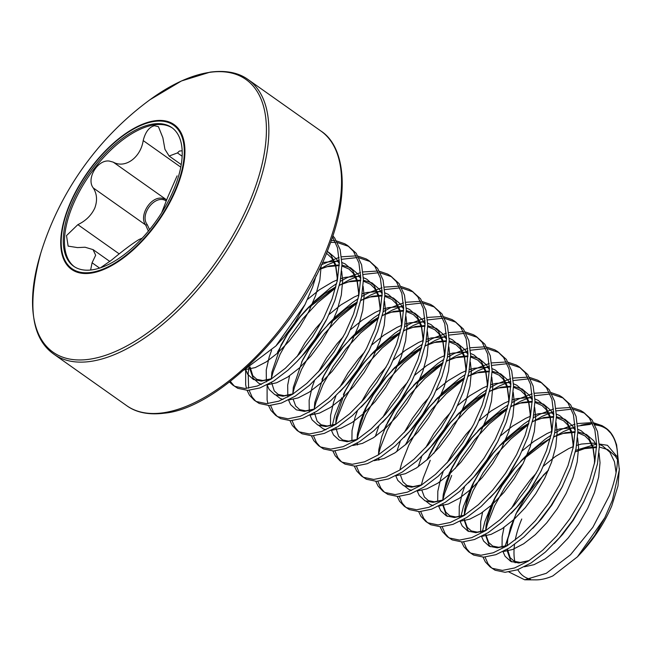 <?xml version="1.0" encoding="UTF-8"?>
<svg xmlns="http://www.w3.org/2000/svg" width="652" height="652" viewBox="0 0 652 652"><rect width="100%" height="100%" fill="white"/><g stroke="black" fill="none" stroke-linecap="round" stroke-linejoin="round"><path stroke-width="0.98" d="M243.832 370.124L275.877 345.976L305.022 304.533L312.65 286.97L316.204 275.486M619.4 468.584L617.99 485.952L611.739 505.952C604.616 522.619 594.64 538.022 581.812 552.171L577.46 556.824L604.82 517.704L612.399 500.206L619.318 469.807L616.605 444.86L615.178 440.907A89.74 43.529 125.3 0 1 617.542 455.202C617.322 448.111 615.879 442.056 613.214 437.019A90.098 43.708 -54.7 0 0 605.765 428.022L610.859 433.278L613.214 437.019M505.015 546.482L515.952 513.833L543.483 475.055L548.536 470.01M575.683 450.336L596.645 444.085M599.286 444.02L607.452 445.308L617.574 457.207M521.755 519.008A78.338 38.003 -54.7 0 0 515.251 540.027M514.534 544.477A78.338 38.003 -54.7 0 0 515.129 562.782M517.802 569.669A78.338 38.003 -54.7 0 0 530.492 579.261M617.542 455.202C617.851 467.329 615.129 480.809 609.367 495.642L592.855 527.305L570.508 554.746L546.286 573.32L524.681 579.799L535.928 579.872A78.338 38.003 -54.7 0 0 552.806 575.944L577.46 556.824M524.681 579.799L508.919 571.991M332.87 235.828L334.737 238.094L340.157 249.651L341.974 264.516L340.124 281.884L334.778 300.759L326.888 318.909L315.177 338.787L302.169 355.788L296.856 361.632L288.054 370.14L273.693 381.053L259.977 387.924L247.752 390.377L237.776 388.315L232.78 385.039L229.504 382.039M332.528 236.863L337.475 247.752L339.293 262.626L337.443 279.985L332.096 298.869L323.604 318.2L312.504 336.888L299.488 353.889L285.372 368.25L271.012 379.162L257.295 386.025L245.07 388.486L235.095 386.424L232.78 385.039M485.83 529.921L487.582 523.515L494.583 505.805L504.729 487.639L517.476 470.116L522.912 463.792M553.817 437.068L563.915 431.347L575.154 426.783M577.688 426.049L590.329 424.395M482.35 531.673L484.901 521.624L491.901 503.914L502.048 485.748L514.795 468.226L523.743 458.103L529.457 452.39L545.227 439.195L551.136 435.177M554.681 432.993L561.233 429.448L575.007 424.15M577.436 423.555L592.163 422.626M593.98 422.903L602.106 425.683L604.877 427.394M464.379 514.762L466.139 508.356L473.132 490.646L483.279 472.48L496.033 454.957L510.695 439.122L528.568 424.436M532.366 421.909L542.472 416.18L553.711 411.624M556.237 410.89L571.519 409.179M573.401 409.358L584.738 413.221M572.529 407.744L580.655 410.524L583.434 412.235L592.089 420.018L597.509 431.567L599.327 446.441L597.476 463.808L592.13 482.684L583.638 502.016L572.537 520.703L559.522 537.704L545.406 552.065L531.046 562.978L517.329 569.84L505.104 572.301L495.129 570.239L490.133 566.963L485.341 561.91L483.01 557.142M460.907 516.514L463.458 506.465L472.072 485.463L480.597 470.589L493.352 453.058L500.744 444.599M464.248 515.43L464.623 510.19L467.639 497.02L473.523 482.61L481.983 467.826L492.586 453.572L502.301 442.944L508.014 437.223L523.784 424.036L529.685 420.01M533.238 417.834L539.791 414.289L553.556 408.991M555.993 408.397L570.72 407.467M583.434 412.235L589.408 418.119L594.828 429.676L596.645 444.55L594.803 461.909L589.449 480.785L580.956 500.117L569.856 518.813L556.841 535.814L542.725 550.166L528.364 561.079L514.648 567.949L502.423 570.402L492.447 568.34L490.133 566.963M455.226 468.527L461.836 457.321L474.583 439.798L489.244 423.963L507.126 409.277M510.923 406.75L521.021 401.021L532.26 396.465M534.795 395.731L550.076 394.02M551.951 394.199L563.295 398.062M551.087 392.585L559.212 395.365L561.983 397.076L570.647 404.859L576.066 416.408L577.876 431.282L576.034 448.641L570.687 467.525L562.187 486.848L551.087 505.544L538.079 522.545L523.955 536.906L509.603 547.819L495.887 554.681L483.662 557.142L473.678 555.08L468.69 551.804L463.898 546.751L461.559 541.983M449.008 473.588L459.155 455.43L471.901 437.899L486.563 422.064L502.333 408.877L508.242 404.851M511.796 402.675L518.34 399.13L532.113 393.832M534.55 393.229L549.269 392.308M561.983 397.076L567.965 402.96L573.385 414.517L575.194 429.383L573.352 446.75L568.006 465.626L559.506 484.958L548.405 503.646L535.398 520.655L521.274 535.007L506.922 545.92L493.205 552.79L480.98 555.243L470.997 553.181L468.69 551.804M433.784 453.368L440.385 442.162L453.14 424.639L467.802 408.804L485.675 394.118M489.473 391.591L499.579 385.862L510.818 381.306M513.344 380.564L528.625 378.861M530.508 379.04L541.845 382.903M529.636 377.426L537.761 380.206L540.541 381.909L549.196 389.692L554.616 401.249L556.433 416.123L554.591 433.482L549.237 452.366L540.744 471.689L529.644 490.385L516.628 507.386L502.513 521.747L488.152 532.66L474.436 539.522L462.211 541.983L452.235 539.913L447.239 536.645L442.447 531.592L440.116 526.824M426.799 460.051L437.704 440.271L450.459 422.74L465.12 406.905L480.891 393.718L486.791 389.692M490.345 387.516L496.897 383.971L510.663 378.673M513.1 378.07L527.827 377.149M540.541 381.909L546.515 387.801L551.934 399.35L553.752 414.224L551.91 431.591L546.555 450.467L538.063 469.799L526.963 488.487L513.947 505.487L499.831 519.848L485.471 530.761L471.763 537.631L459.53 540.084L449.554 538.022L447.239 536.645M400.043 469.277L401.795 462.879L408.796 445.169L418.943 427.003L431.689 409.472L446.351 393.637L464.232 378.959M468.03 376.424L478.128 370.703L489.367 366.147M491.901 365.405L507.183 363.702M509.057 363.881L520.402 367.744M508.193 362.267L516.319 365.047L519.09 366.75L527.753 374.533L533.173 386.09L534.982 400.964L533.14 418.323L527.794 437.199L519.905 455.349L508.193 475.226L495.186 492.227L481.062 506.58L466.71 517.492L452.993 524.363L440.768 526.816L430.785 524.754L425.797 521.486L421.005 516.433L418.666 511.665M405.357 444.884L416.261 425.104L429.008 407.582L443.67 391.746L459.44 378.551L465.349 374.533M468.902 372.349L475.447 368.812L489.22 363.514M491.657 362.911L506.376 361.99M519.09 366.75L525.072 372.642L530.492 384.191L532.309 399.065L530.459 416.432L525.113 435.308L516.612 454.64L505.512 473.328L492.504 490.328L478.389 504.689L464.028 515.602L450.312 522.464L438.087 524.925L428.111 522.863L425.797 521.486M378.592 454.118L380.352 447.72L387.353 430.002L397.492 411.844L410.247 394.313L424.908 378.478L442.781 363.8M446.579 361.265L456.685 355.544L467.924 350.988M470.451 350.246L485.732 348.535M487.614 348.722L498.959 352.585M486.742 347.108L494.868 349.888L497.647 351.591L506.302 359.374L511.722 370.931L513.54 385.805L511.698 403.164L506.343 422.04L497.851 441.371L486.751 460.067L473.735 477.068L459.619 491.421L445.259 502.333L431.551 509.204L419.317 511.657L409.342 509.595L404.354 506.319L399.554 501.274L397.223 496.506M383.914 429.725L394.819 409.945L407.565 392.422L422.227 376.587L437.997 363.392L443.898 359.374M447.451 357.19L454.004 353.645L467.777 348.355M470.206 347.752L484.933 346.823M497.647 351.591L503.629 357.483L509.041 369.032L510.858 383.906L509.016 401.265L503.662 420.149L495.17 439.481L484.069 458.169L471.054 475.169L456.938 489.53L442.578 500.443L428.869 507.305L416.644 509.766L406.661 507.704L404.354 506.319M357.149 438.959L358.902 432.561L365.902 414.843L376.049 396.685L388.796 379.154L403.458 363.319L421.339 348.633M425.137 346.106L435.234 340.385L446.473 335.829M449.008 335.087L464.289 333.376M466.172 333.563L477.508 337.426M465.3 331.95L473.425 334.729L476.196 336.432L484.86 344.215L490.28 355.764L492.097 370.638L490.247 388.005L484.901 406.881L477.011 425.031L465.3 444.9L452.292 461.909L438.177 476.262L423.816 487.174L410.1 494.045L397.875 496.498L387.899 494.436L382.903 491.16L378.111 486.115L375.772 481.339M363.221 412.952L373.368 394.786L386.123 377.263L400.784 361.428L416.546 348.233L422.455 344.215M426.009 342.031L432.553 338.486L446.327 333.196M448.763 332.593L463.49 331.664M476.196 336.432L482.178 342.316L487.598 353.873L489.416 368.747L487.566 386.106L482.219 404.99L473.727 424.313L462.627 443.01L449.611 460.01L435.495 474.371L421.135 485.284L407.418 492.146L395.193 494.607L385.218 492.545L382.903 491.16M335.698 423.8L337.459 417.394L344.46 399.684L354.606 381.518L367.353 363.995L382.015 348.16L399.896 333.474M403.694 330.947L413.792 325.226L425.031 320.67M427.565 319.928L442.838 318.217M444.721 318.404L456.066 322.259M443.857 316.782L451.983 319.57L454.754 321.273L463.417 329.056L468.829 340.605L470.646 355.479L468.804 372.846L463.45 391.722L454.957 411.053L443.857 429.741L430.85 446.742L416.726 461.103L402.365 472.015L388.657 478.886L376.432 481.339L366.448 479.277L361.461 476.001L356.668 470.956L354.329 466.18M344.468 392.431L351.925 379.627L364.672 362.104L373.62 351.982L379.334 346.269L395.104 333.074L401.013 329.056M404.558 326.872L411.11 323.327L424.884 318.029M427.313 317.434L442.04 316.505M454.754 321.273L460.736 327.157L466.147 338.714L467.965 353.588L466.123 370.947L460.777 389.831L452.276 409.154L441.176 427.851L428.168 444.851L414.044 459.212L399.692 470.116L385.976 476.987L373.751 479.44L363.767 477.378L361.461 476.001M314.256 408.641L316.016 402.235L323.009 384.525L333.156 366.359L345.91 348.836L360.572 333.001L378.445 318.315M382.243 315.788L392.341 310.067L403.588 305.503M406.114 304.769L421.396 303.058M423.278 303.237L434.615 307.1M422.406 301.623L430.532 304.402L433.311 306.114L441.966 313.897L447.386 325.446L449.204 340.32L447.353 357.687L442.007 376.563L433.515 395.894L422.414 414.582L409.399 431.583L395.283 445.944L380.923 456.856L367.206 463.719L354.981 466.18L345.006 464.118L340.01 460.842L335.218 455.797L332.879 451.021M323.017 377.263L330.474 364.468L343.229 346.937L352.178 336.823L357.891 331.102L373.653 317.915L379.562 313.889M383.115 311.713L389.668 308.168L403.433 302.87M405.87 302.275L420.597 301.346M433.311 306.114L439.285 311.998L444.705 323.555L446.522 338.429L444.68 355.788L439.326 374.664L430.833 393.995L419.733 412.692L406.718 429.692L392.602 444.045L378.241 454.957L364.525 461.828L352.3 464.281L342.324 462.219L340.01 460.842M292.813 393.482L294.565 387.076L301.566 369.366L311.713 351.2L324.46 333.677L339.121 317.842L357.003 303.156M360.8 300.629L370.898 294.9L382.137 290.344M384.672 289.61L399.953 287.899M401.828 288.078L413.172 291.941M400.964 286.464L409.089 289.243L411.86 290.955L420.524 298.738L425.935 310.287L427.753 325.161L425.911 342.52L420.564 361.404L412.064 380.735L400.964 399.423L387.956 416.424L373.832 430.785L359.48 441.697L345.764 448.56L333.539 451.021L323.555 448.959L318.567 445.683L313.775 440.63L311.436 435.862M301.574 362.104L309.032 349.309L321.778 331.778L330.727 321.664L336.44 315.943L352.21 302.756L358.119 298.73M361.673 296.554L368.217 293.009L381.99 287.711M384.419 287.108L399.146 286.187M411.86 290.955L417.842 296.839L423.262 308.396L425.071 323.27L423.229 340.629L417.883 359.505L409.383 378.836L398.282 397.533L385.275 414.533L371.151 428.886L356.799 439.798L343.082 446.669L330.857 449.122L320.874 447.06L318.567 445.683M271.362 378.323L273.123 371.917L280.115 354.207L290.262 336.041L303.017 318.518L317.679 302.683L335.552 287.997M339.35 285.47L349.456 279.741L360.695 275.185M363.221 274.451L378.502 272.74M380.385 272.919L391.722 276.782M379.513 271.305L387.638 274.084L390.418 275.796L399.073 283.571L404.493 295.128L406.31 310.002L404.468 327.361L399.114 346.245L390.621 365.568L379.521 384.264L366.505 401.265L352.39 415.626L338.029 426.538L324.313 433.401L312.088 435.862L302.112 433.792L297.116 430.524L292.324 425.471L289.993 420.703M277.442 352.308L287.581 334.15L300.336 316.619L314.998 300.784L330.768 287.597L336.668 283.571M340.222 281.395L346.774 277.85L360.54 272.552M362.977 271.949L377.704 271.028M390.418 275.796L396.392 281.68L401.811 293.229L403.629 308.103L401.787 325.47L396.432 344.346L387.94 363.677L376.84 382.365L363.824 399.374L349.708 413.727L335.348 424.639L321.632 431.51L309.407 433.963L299.431 431.901L297.116 430.524M319.178 269.504L328.005 264.582L339.244 260.026M341.778 259.284L357.06 257.581M358.934 257.76L370.279 261.623M358.07 256.146L366.196 258.925L368.967 260.629L377.63 268.412L383.05 279.969L384.859 294.843L383.017 312.202L377.671 331.086L369.171 350.409L358.07 369.105L345.063 386.106L330.939 400.467L316.587 411.371L302.87 418.242L290.645 420.695L280.662 418.633L275.674 415.365L270.882 410.312L268.542 405.544M321.444 264.712L339.097 257.393M341.534 256.79L356.253 255.869M368.967 260.629L374.949 266.521L380.369 278.07L382.186 292.944L380.336 310.311L374.99 329.187L366.489 348.518L355.389 367.206L342.382 384.207L328.258 398.568L313.905 409.48L300.189 416.351L287.964 418.804L277.98 416.742L275.674 415.365M330.613 242.397L335.609 242.414M337.491 242.601L348.828 246.464M336.619 240.987L344.745 243.767L347.524 245.47L356.179 253.253L361.599 264.81L363.417 279.684L361.575 297.043L356.22 315.918L347.728 335.25L336.628 353.946L323.612 370.947L309.496 385.299L295.136 396.212L281.419 403.083L269.195 405.536L259.219 403.474L254.223 400.198L249.431 395.153L247.1 390.385M331.306 240.441L334.81 240.702M347.524 245.47L353.498 251.362L358.918 262.911L360.735 277.785L358.893 295.152L353.539 314.028L345.047 333.359L333.946 352.047L320.931 369.048L306.815 383.409L292.455 394.321L278.746 401.184L266.513 403.645L256.538 401.583L254.223 400.198M491.518 567.843L488.022 563.809L485.064 557.085M470.076 552.684L466.579 548.65L463.613 541.918M448.625 537.525L445.129 533.491L442.17 526.759M442.936 499.603L444.688 493.197L451.689 475.487M427.182 522.366L423.686 518.332L420.719 511.6M421.485 484.436L423.246 478.038L430.247 460.328M405.731 507.207L402.235 503.165L399.277 496.441M384.289 492.048L380.792 488.006L377.826 481.282M362.846 476.889L359.342 472.847L356.383 466.123M341.395 461.73L337.899 457.688L334.932 450.964M332.023 426.644L334.778 415.503L341.778 397.793M319.953 446.563L316.456 442.529L313.49 435.797M298.502 431.404L295.006 427.37L292.047 420.638M277.059 416.245L273.563 412.211L270.596 405.479M267.915 403.588L267.108 399.929L267.1 384.933M255.608 401.086L252.112 397.044L249.154 390.32M248.632 388.209L248.176 372.952L248.991 367.508M246.472 388.429L245.665 384.77L245.657 369.774M234.166 385.927L230.352 381.387M40.75 253.237A300.336 300.336 0 0 1 148.485 100.832L148.485 100.832A166.985 81.003 125.3 0 1 209.471 72.38A166.985 81.003 125.3 0 1 249.806 201.403A166.985 81.003 125.3 0 1 89.471 359.244A166.985 81.003 125.3 0 1 40.75 253.237L40.75 253.237C26.903 304.737 31.32 338.421 53.994 354.28L126.667 405.658C136.276 412.659 148.949 415.153 164.679 413.14C218.55 408.217 301.314 325.503 329.423 245.641C350.597 190.539 343.922 145.608 320.841 130.979A168.192 81.59 125.3 0 1 309.57 284.997A168.192 81.59 125.3 0 1 163.326 412.781A168.192 81.59 125.3 0 1 126.667 405.658M154.695 120.799A88.688 43.024 125.3 0 1 176.113 189.325A88.688 43.024 125.3 0 1 90.962 273.155A88.688 43.024 125.3 0 1 69.544 204.63A88.688 43.024 125.3 0 1 154.695 120.799M71.712 204.247A84.939 41.198 -54.7 0 0 73.717 266.277A84.939 41.198 -54.7 0 0 173.774 189.593A84.939 41.198 -54.7 0 0 171.769 127.564A84.939 41.198 -54.7 0 0 71.712 204.247M172.364 127.996A84.939 41.198 -54.7 0 0 72.91 205.095A84.939 41.198 -54.7 0 0 74.32 266.684M119.12 253.824L77.857 224.655L66.504 235.608L68.134 246.122L77.506 247.597L85.062 247.23L93.032 249.61L95.673 255.234L92.079 262.772L90.685 269.716M141.696 238.379L139.096 239.48C132.299 243.612 123.187 250.433 111.753 259.952L100.351 267.907M161.72 212.617L167.54 197.646L177.091 175.869M77.857 224.655C85.697 220.914 91.337 215.396 94.776 208.086C97.539 200.555 97.026 193.831 93.228 187.906C86.023 178.697 97.718 159.186 109.389 161.093L113.252 162.144C125.029 168.844 140.636 157.67 143.195 140.571C145.339 132.103 149.072 127.148 154.41 125.714L158.436 126.692L162.87 137.751L164.94 149.3L169.137 156.04L177.442 152.927L179.406 151.044L181.737 150.824M148.395 231.142L145.632 224.948C138.697 215.845 150.416 196.472 161.875 198.2L165.657 199.186A1.353 0.864 -64.4 0 1 165.738 200.694C155.054 194.223 139.357 214.459 147.197 224.565L149.593 229.675M147.197 224.565A1.353 0.815 -32.7 0 1 145.632 224.948L93.228 187.906M605.341 427.728A90.098 43.708 -54.7 0 0 594.567 423.979M592.749 423.849A90.098 43.708 -54.7 0 0 580.908 425.275M150.025 99.699L181.452 80.97L210.148 72.127C225.885 70.114 238.55 72.608 248.159 79.601A168.192 81.59 125.3 0 1 236.896 233.62A168.192 81.59 125.3 0 1 90.644 361.412A168.192 81.59 125.3 0 1 53.994 354.28M91.166 272.414A87.89 42.633 125.3 0 1 69.935 204.5A87.89 42.633 125.3 0 1 154.32 121.427A87.89 42.633 125.3 0 1 175.551 189.333A87.89 42.633 125.3 0 1 91.166 272.414M180.71 167.091L143.195 140.571M182.128 156.235L177.442 152.927M99.658 268.135L92.079 262.772M165.657 199.186L113.252 162.144M595.056 424.941A89.74 43.529 125.3 0 1 609.172 431.216M305.038 304.541L294.5 323.115L283.987 337.149L275.886 345.976M327.296 251.142L331.086 255.119L335.674 264.696L337.312 276.986L337.214 281.134M325.845 320.931L315.951 338.274L305.429 352.316L296.856 361.632M335.861 286.831L306.31 309.61L299.57 317.133L288.966 331.387L281.036 345.104L271.86 372.243L271.362 378.942L261.428 381.086L253.4 379.497L247.727 374.338L245.519 369.325M322.438 262.536L335.527 261.199L339.284 261.77M341.941 262.528L345.21 263.954L352.528 270.278L357.117 279.855L358.755 292.145L358.657 296.293M347.296 336.09L337.394 353.433L326.88 367.475L318.298 376.791M292.781 394.118L282.878 396.245L274.842 394.664L269.17 389.497L267.067 384.835M266.366 381.901L266.244 369.961L269.26 356.791L271.631 350.23M307.508 299.415L319.439 289.765L332.707 281.876L337.483 279.798M340.719 278.632L345.454 277.312L356.97 276.358L360.735 276.929M363.392 277.687L366.652 279.113L373.979 285.437L378.567 295.014L380.197 307.312L380.1 311.452M368.739 351.249L358.844 368.592L348.323 382.634L339.749 391.95M314.231 409.277L304.321 411.404L296.293 409.823L290.621 404.656L288.518 399.994M287.809 397.06L287.695 385.12L289.561 375.813M297.01 356.685L305.054 342.756L315.649 328.502L321.786 321.615M329.048 314.492L340.89 304.924L354.158 297.043L358.926 294.957M362.17 293.791L366.897 292.471L378.421 291.517L382.178 292.096M384.835 292.846L388.095 294.272L395.422 300.596L400.01 310.173L401.648 322.471L401.55 326.611M390.181 366.408L380.287 383.751L369.774 397.793L362.781 405.422M335.674 424.436L325.764 426.563L317.736 424.982L312.063 419.815L309.961 415.153M309.26 412.219L309.138 400.279L312.153 387.109L314.484 380.654M318.461 371.844L326.497 357.915L337.1 343.661L343.229 336.774M350.491 329.651L362.333 320.083L375.601 312.202L380.377 310.116M383.612 308.95L388.347 307.63L399.863 306.676L403.621 307.255M406.286 308.013L409.546 309.431L416.864 315.764L421.461 325.332L423.091 337.63L422.993 341.77M411.632 381.567L401.73 398.91L391.216 412.952L382.642 422.276M357.117 439.595L347.214 441.722L339.187 440.141L333.514 434.974L331.42 430.344M330.45 425.691L330.58 415.438L333.596 402.276L335.935 395.813M339.904 387.003L347.948 373.083L358.543 358.82L364.68 351.941M371.942 344.81L383.783 335.242L397.052 327.361L401.819 325.275M405.063 324.109L409.79 322.789L421.314 321.843L425.071 322.414M427.728 323.172L430.988 324.59L438.315 330.923L442.904 340.491L444.542 352.789L444.444 356.929M433.075 396.726L423.181 414.077L412.667 428.111L404.085 437.435M351.901 440.85L352.031 430.605L355.038 417.435L357.377 410.98M361.355 402.162L369.391 388.242L379.986 373.979L386.123 367.1M393.384 359.969L405.226 350.401L418.494 342.52L423.27 340.442M426.506 339.276L431.233 337.956L442.757 337.002L446.514 337.573M449.179 338.331L452.439 339.749L459.758 346.082L464.346 355.658L465.984 367.948L465.887 372.088M454.526 411.885L444.623 429.236L434.11 443.27L427.125 450.899M375.34 436.457L378.828 426.139M382.797 417.321L390.841 403.401L401.436 389.138L407.573 382.259M414.827 375.128L426.677 365.56L439.945 357.679L444.713 355.601M447.957 354.435L452.684 353.115L464.2 352.161L467.965 352.732M470.622 353.49L473.882 354.908L481.209 361.241L485.797 370.817L487.435 383.107L487.337 387.255M475.968 427.044L466.074 444.395L455.552 458.437L446.979 467.753M421.461 485.072L411.551 487.207L403.523 485.618L397.85 480.459L395.756 475.83M396.791 451.616L400.271 441.298M404.24 432.488L412.284 418.56L422.879 404.305L429.016 397.418M436.278 390.287L448.12 380.719L461.388 372.838L466.164 370.76M469.399 369.594L474.126 368.274L485.65 367.32L489.407 367.891M492.073 368.649L495.333 370.075L502.651 376.4L507.24 385.976L508.878 398.266L508.78 402.414M497.419 442.211L487.517 459.554L477.003 473.596L468.429 482.912M442.904 500.231L433.001 502.366L424.965 500.785L419.293 495.618L417.198 490.989M418.234 466.775L421.714 456.457M425.691 447.647L433.727 433.719L444.33 419.464L450.467 412.577M457.72 405.454L469.562 395.886L482.83 387.997L487.606 385.919M490.842 384.753L495.577 383.433L507.093 382.479L510.858 383.05M513.515 383.808L516.775 385.234L524.102 391.559L528.691 401.135L530.329 413.433L530.231 417.573M518.862 457.37L508.967 474.713L498.446 488.755L489.872 498.071M464.354 515.398L454.444 517.525L446.416 515.944L440.744 510.777L438.649 506.148M437.679 501.494L437.818 491.241L440.825 478.071L443.164 471.616M447.133 462.806L455.177 448.878L465.772 434.623L471.909 427.736M479.171 420.613L491.013 411.045L504.281 403.156L509.049 401.078M512.293 399.912L517.02 398.592L528.544 397.638L532.301 398.217M534.958 398.967L538.218 400.393L545.545 406.718L550.133 416.294L551.771 428.592L551.673 432.732M541.347 470.508L530.41 489.872L519.897 503.914L512.904 511.543M485.797 530.557L475.895 532.684L467.859 531.103L462.186 525.936L460.084 521.274M459.163 516.938L459.261 506.4L462.276 493.23L464.607 486.775M500.614 435.772L512.456 426.204L525.724 418.323L530.5 416.237M533.735 415.071L538.471 413.751L549.986 412.797L553.752 413.376M556.409 414.134L559.669 415.552L566.987 421.885L571.584 431.453L573.214 443.751L573.116 447.891M561.755 487.688L551.853 505.031L541.339 519.073L534.355 526.702M507.248 545.716L497.337 547.843L489.31 546.262L483.637 541.095L481.535 536.433M480.614 532.097L480.703 521.559L482.578 512.252M522.065 450.931L533.906 441.363L547.175 433.482L551.942 431.396M555.186 430.23L559.913 428.91L571.437 427.957L575.194 428.535M577.851 429.293L581.111 430.711L588.438 437.044L593.027 446.612L594.665 458.91L594.567 463.05M584.241 500.834L573.304 520.198L562.79 534.232L555.797 541.861M528.691 560.875L518.78 563.01L510.752 561.421L505.08 556.262L502.977 551.6M502.056 547.256L502.154 536.718L504.02 527.411M511.478 508.283L519.514 494.363L530.117 480.1L536.246 473.222M543.507 466.09L555.349 456.522L568.617 448.641L573.393 446.563M576.629 445.389L581.356 444.069L592.88 443.124L596.637 443.694M599.302 444.452L602.562 445.87L609.881 452.203L614.469 461.771L616.075 472.61M604.82 517.704L594.746 535.357L581.812 552.171M321.216 265.193L319.863 279.952L315.625 295.535L308.812 311.477L299.863 326.905L289.349 340.939L277.923 352.813L266.309 361.86L255.217 367.598L244.696 369.725M327.1 251.631L329.121 252.585L336.44 258.909L339.276 263.71M341.681 271.102L342.667 280.776L341.306 295.111L337.076 310.694L330.254 326.636L321.306 342.064L310.792 356.106L299.374 367.972L287.752 377.027L276.66 382.757L267.002 384.867M261.525 384.313L258.762 383.286L253.09 378.127L250.148 369.717L249.855 367.019M319.276 269.3L329.366 265.943L339.252 264.899M341.966 265.103L350.564 267.744L357.891 274.068L360.727 278.869M363.123 286.261L364.118 295.935L362.757 310.27L358.518 325.853L351.705 341.803L342.756 357.223L332.243 371.265L320.817 383.132L309.203 392.186L298.111 397.916L288.453 400.026M282.968 399.472L280.205 398.453L275.902 395.128M309.284 306.505L306.31 309.61L311.729 304.256L324.802 293.555L335.886 286.758M339.456 285.022L350.817 281.102L360.695 280.058M363.417 280.262L372.015 282.903L379.334 289.227L382.17 294.028M384.566 301.42L385.56 311.102L384.199 325.438L379.961 341.012L373.148 356.962L364.199 372.382L353.686 386.424L342.267 398.299L330.645 407.345L319.553 413.075L309.896 415.185M292.805 393.971L293.31 387.402L302.479 360.263L310.417 346.546L321.012 332.292L333.18 319.415L346.253 308.714L357.329 301.925M360.898 300.181L372.259 296.261L382.145 295.217M384.859 295.421L393.458 298.062L400.784 304.394L403.621 309.187M406.017 316.579L407.011 326.261L405.65 340.597L401.412 356.171L394.599 372.121L385.65 387.541L375.136 401.583L363.71 413.458L352.088 422.504L341.004 428.234L331.346 430.353M325.861 429.798L323.099 428.772L318.795 425.446M314.256 409.26L314.753 402.561L323.93 375.422L331.86 361.713L342.455 347.451L354.623 334.574L367.695 323.873L378.779 317.084M382.349 315.34L393.702 311.42L403.588 310.376M406.302 310.58L414.908 313.221L422.227 319.553L425.063 324.346M427.459 331.738L428.454 341.42L427.093 355.756L422.855 371.33L416.041 387.28L407.092 402.708L396.579 416.742L385.153 428.617L373.539 437.663L362.447 443.401L352.789 445.512M335.698 424.419L336.204 417.728L345.373 390.581L353.311 376.872L363.906 362.61L376.074 349.741L389.146 339.032L400.222 332.243M403.792 330.507L415.153 326.579L425.039 325.535M427.753 325.739L436.351 328.38L443.678 334.712L446.514 339.505M448.91 346.905L449.904 356.579L448.535 370.915L444.305 386.489L437.492 402.439L428.543 417.867L418.022 431.901L406.603 443.776L394.982 452.822L383.889 458.56L374.24 460.671M357.296 444.925L357.109 443.14M357.011 439.66L357.394 434.395L360.401 421.225L366.285 406.807L374.753 392.031L385.348 377.769L397.516 364.9L410.589 354.191L421.665 347.402M425.243 345.666L436.596 341.746L446.481 340.694M449.195 340.898L457.802 343.539L465.12 349.871L467.957 354.664M470.353 362.064L471.347 371.738L469.986 386.074L465.748 401.648L458.935 417.598L449.986 433.026L439.472 447.06L428.046 458.935L416.432 467.981L405.34 473.719L395.682 475.83M378.739 460.084L378.559 458.299M378.462 454.819L378.836 449.554L381.852 436.384L387.736 421.974L396.196 407.19L406.799 392.928L418.959 380.059L432.031 369.35L443.115 362.561M446.685 360.825L458.046 356.905L467.932 355.853M470.646 356.057L479.244 358.698L486.571 365.03L489.399 369.831M491.804 377.223L492.798 386.897L491.429 401.233L487.199 416.815L480.385 432.757L471.437 448.185L460.915 462.227L449.497 474.094L437.875 483.148L426.783 488.878L417.133 490.989M411.648 490.434L408.885 489.407L404.582 486.09M405.911 444.395L409.709 436.058L417.647 422.349L428.242 408.095L440.41 395.218L453.482 384.509L464.558 377.72M468.128 375.984L479.489 372.064L489.375 371.012M492.089 371.224L500.687 373.865L508.014 380.189L510.85 384.99M513.246 392.382L514.241 402.056L512.879 416.392L508.642 431.974L501.828 447.916L492.879 463.344L482.366 477.386L470.94 489.253L459.326 498.307L448.234 504.037L438.576 506.148M433.091 505.593L430.328 504.575L426.025 501.249M427.362 459.554L431.159 451.225L439.089 437.508L449.693 423.254L461.852 410.377L474.925 399.676L486.009 392.879M489.579 391.143L500.94 387.223L510.818 386.18M513.54 386.383L522.138 389.024L529.457 395.348L532.293 400.149M534.697 407.541L535.683 417.223L534.322 431.559L530.084 447.133L523.271 463.083L514.322 478.503L503.809 492.545L492.39 504.42L480.768 513.466L469.676 519.196L460.019 521.307M447.476 516.408L446.107 514.567L443.164 506.164L442.895 503.776M442.798 500.271L443.173 495.031L446.188 481.861L452.072 467.451L460.54 452.667L471.135 438.413L483.303 425.536L496.376 414.835L507.452 408.046M511.021 406.302L522.382 402.382L532.268 401.339M534.982 401.542L543.581 404.183L550.907 410.507L553.744 415.308M556.14 422.7L557.134 432.382L555.773 446.718L551.535 462.292L544.722 478.242L535.773 493.662L525.259 507.704L513.833 519.579L502.211 528.625L491.127 534.355L481.469 536.466M468.918 531.567L467.549 529.726L464.607 521.323L464.346 518.943M528.878 423.27L499.326 446.049L504.746 440.695L517.818 429.994L528.902 423.205M532.472 421.461L543.825 417.541L553.711 416.498M556.433 416.701L565.031 419.342L572.35 425.674L575.186 430.467M577.582 437.859L578.577 447.541L577.216 461.877L572.978 477.451L566.164 493.401L557.216 508.821L546.702 522.863L535.284 534.738L523.662 543.784L512.57 549.522L502.912 551.633M490.369 546.726L488.992 544.885L486.058 536.482L485.789 534.102M485.691 530.622L486.066 525.349L489.082 512.179L494.966 497.769L503.434 482.993L514.029 468.731L526.197 455.862L539.269 445.153L550.345 438.364M553.915 436.628L565.276 432.7L575.162 431.657M577.876 431.86L586.474 434.501L593.801 440.833L596.637 445.626M599.033 453.026L600.027 462.7L598.666 477.036L594.428 492.61L587.615 508.56L578.666 523.988L568.153 538.022L556.726 549.897L545.105 558.943L534.012 564.681L524.363 566.792M511.812 561.894L510.443 560.052L507.5 551.641L507.232 549.261M507.134 545.757L507.517 540.516L510.524 527.346L516.946 511.861L524.876 498.152L535.471 483.89L548.413 470.296L543.483 475.055M575.366 451.787L586.718 447.867L596.604 446.816M599.318 447.019L607.925 449.66L615.243 455.992L617.534 459.668M109.911 261.517L93.049 249.594M181.215 164.581L169.137 156.04M248.159 79.601L320.841 130.979M615.178 440.907C612.962 435.071 609.824 430.776 605.765 428.022M554.208 543.556L555.789 541.877M562.79 485.667L561.763 487.68M532.765 528.397L534.338 526.718M511.315 513.23L512.896 511.559M519.905 455.349L518.87 457.354M498.454 440.19L497.419 442.195M477.011 425.031L475.976 427.036M455.561 409.872L454.526 411.877M425.536 452.594L427.109 450.915M434.118 394.713L433.083 396.718M412.667 379.554L411.64 381.559M391.224 364.387L390.189 366.4M361.192 407.117L362.773 405.438M369.774 349.227L368.747 351.232M348.331 334.068L347.296 336.073M326.888 318.909L325.853 320.914M357.312 301.99L327.76 324.769L330.727 321.664M323.93 375.422L321.949 379.342M378.755 317.149L349.203 339.928L352.178 336.823M345.373 390.581L343.392 394.501M400.206 332.308L370.646 355.087L373.62 351.982M357.141 439.578L357.646 432.887L366.823 405.74L364.843 409.66M421.648 347.475L392.096 370.255L395.071 367.141M384.468 429.236L386.286 424.819M443.099 362.634L413.539 385.413L416.514 382.3M409.709 436.058L407.736 439.978M464.542 377.793L434.99 400.572L437.965 397.467M431.159 451.225L429.179 455.137M485.984 392.952L456.433 415.731L459.407 412.626M442.928 500.092L443.433 493.523L452.602 466.384L450.63 470.304M507.435 408.111L477.883 430.891L480.85 427.785M464.379 515.251L464.876 508.682L474.053 481.543L472.072 485.463M485.822 530.41L486.327 523.841L495.496 496.702L493.523 500.622M550.329 438.429L520.769 461.208L523.743 458.103M507.264 545.7L507.769 539.008L515.952 513.833M337.084 281.745L337.174 277.662L335.682 266.407L331.705 258.013L326.465 253.196M271.819 378.641L262.821 380.523L256.823 379.325L252.805 375.739L250.058 366.905M358.527 296.904L358.616 292.821L357.125 281.566L353.148 273.172L348.95 269.04L341.95 266.016M339.227 265.584L327.263 266.684L319.211 269.431M293.27 393.8L284.264 395.682L278.274 394.484L274.256 390.898L271.534 382.374M379.969 312.063L380.067 307.98L378.576 296.725L374.59 288.331L370.393 284.207L363.4 281.175M360.67 280.743L348.706 281.843L339.431 285.12M314.712 408.959L305.715 410.841L299.716 409.643L295.698 406.057L293.237 399.383M401.42 327.222L401.51 323.147L400.018 311.892L396.041 303.49L391.844 299.366L384.843 296.334M382.121 295.902L370.157 297.01L360.874 300.279M336.163 424.118L327.157 426.009L321.159 424.802L317.149 421.216L314.427 412.7M422.863 342.382L422.961 338.306L421.461 327.051L417.484 318.649L413.286 314.525L406.294 311.493M403.564 311.061L391.599 312.169L382.325 315.446M357.606 439.285L348.608 441.168L342.61 439.961L338.592 436.375L335.87 427.859M444.314 357.549L444.403 353.465L442.912 342.21L438.935 333.808L434.737 329.684L427.736 326.652M425.014 326.22L413.05 327.328L403.767 330.605M357.573 444.86L357.32 443.018M465.756 372.708L465.846 368.625L464.354 357.369L460.377 348.975L456.18 344.843L449.187 341.819M446.457 341.387L434.493 342.487L425.218 345.764M379.016 460.027L378.763 458.177M487.207 387.867L487.297 383.783L485.805 372.528L481.828 364.134L477.631 360.002L470.63 356.978M467.9 356.546L455.935 357.646L446.661 360.923M421.942 484.762L412.944 486.645L406.946 485.447L402.928 481.861L400.467 475.186M508.65 403.026L508.739 398.942L507.248 387.687L503.271 379.293L499.073 375.161L492.073 372.137M489.35 371.705L477.386 372.805L468.112 376.082M443.393 499.921L434.387 501.804L428.397 500.606L424.379 497.02L421.909 490.345M530.1 418.185L530.19 414.101L528.699 402.846L524.713 394.452L520.516 390.328L513.523 387.296M510.793 386.864L498.829 387.964L489.554 391.241M464.835 515.08L455.838 516.963L449.839 515.765L445.821 512.179L443.36 505.504M551.543 433.344L551.633 429.261L550.141 418.005L546.164 409.611L541.967 405.487L534.966 402.455M532.244 402.023L520.28 403.132L510.997 406.4M486.286 530.239L477.28 532.13L471.29 530.924L467.272 527.338L464.803 520.663M572.986 448.503L573.084 444.428L571.592 433.172L567.607 424.77L563.409 420.646L556.417 417.614M553.687 417.182L541.722 418.291L532.448 421.559M507.729 545.406L498.731 547.289L492.733 546.083L488.715 542.497L486.253 535.822M594.437 463.67L594.526 459.587L593.035 448.332L589.058 439.929L584.86 435.805L577.859 432.773M575.137 432.341L563.173 433.45L553.89 436.726M529.179 560.565L520.174 562.448L514.175 561.242L510.166 557.656L507.443 549.139M596.58 447.5L584.616 448.609L575.341 451.885"/></g></svg>
